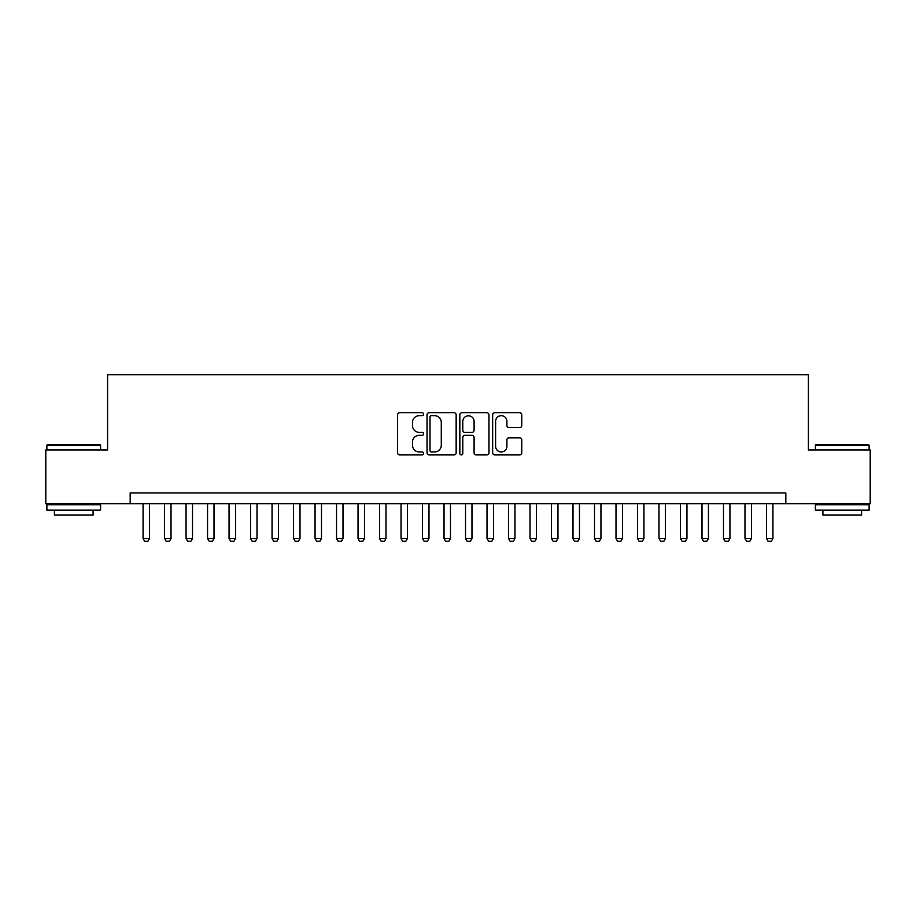 <?xml version="1.0" encoding="UTF-8"?>
<svg xmlns="http://www.w3.org/2000/svg" width="916" height="916" viewBox="0 0 916 916"><rect width="100%" height="100%" fill="white"/><g stroke="black" fill="none" stroke-linecap="round" stroke-linejoin="round"><path stroke-width="1.37" d="M423.604 414.192A1.477 1.477 0 0 0 422.127 412.715L399.708 412.715A2.107 2.107 0 0 0 397.601 414.822L397.601 452.802A2.107 2.107 0 0 0 399.708 454.92L422.127 454.92A1.477 1.477 0 0 0 423.604 453.443A1.477 1.477 0 0 0 422.127 451.966L419.23 451.966A6.756 6.756 0 0 1 412.475 445.21L412.475 442.05A6.756 6.756 0 0 1 419.23 435.295L422.127 435.295A1.477 1.477 0 0 0 423.604 433.818A1.477 1.477 0 0 0 422.127 432.341L419.23 432.341A6.756 6.756 0 0 1 412.475 425.585L412.475 422.425A6.756 6.756 0 0 1 419.23 415.669L422.127 415.669A1.477 1.477 0 0 0 423.604 414.192M519.67 427.589A2.107 2.107 0 0 0 521.776 425.482L521.776 414.822A2.107 2.107 0 0 0 519.67 412.715L494.766 412.715A2.107 2.107 0 0 0 492.659 414.822L492.659 452.802A2.107 2.107 0 0 0 494.766 454.92L519.67 454.92A2.107 2.107 0 0 0 521.776 452.802L521.776 439.932A2.107 2.107 0 0 0 519.67 437.825L509.01 437.825A2.107 2.107 0 0 0 506.903 439.932L506.903 446.321A5.645 5.645 0 0 1 501.258 451.966A5.645 5.645 0 0 1 495.613 446.321L495.613 421.314A5.645 5.645 0 0 1 501.258 415.669A5.645 5.645 0 0 1 506.903 421.314L506.903 425.482A2.107 2.107 0 0 0 509.01 427.589L519.67 427.589M130.175 503.685L45.8 503.685L45.8 449.939L107.607 449.939L107.607 374.701L808.393 374.701L808.393 449.939L870.2 449.939L870.2 503.685L785.825 503.685L785.825 492.934L130.175 492.934L130.175 503.685L785.825 503.685M456.157 414.822A2.107 2.107 0 0 0 454.038 412.715L429.146 412.715A2.107 2.107 0 0 0 427.039 414.822L427.039 452.802A2.107 2.107 0 0 0 429.146 454.92L454.038 454.92A2.107 2.107 0 0 0 456.157 452.802L456.157 414.822M461.962 412.715L486.854 412.715A2.107 2.107 0 0 1 488.961 414.822L488.961 452.802A2.107 2.107 0 0 1 486.854 454.92L476.194 454.92A2.107 2.107 0 0 1 474.087 452.802L474.087 437.401A2.107 2.107 0 0 0 471.98 435.295L464.916 435.295A2.107 2.107 0 0 0 462.798 437.401L462.798 453.443A1.477 1.477 0 0 1 461.32 454.92A1.477 1.477 0 0 1 459.843 453.443L459.843 414.822A2.107 2.107 0 0 1 461.962 412.715M431.47 415.669A1.477 1.477 0 0 0 429.993 417.146L429.993 450.489A1.477 1.477 0 0 0 431.47 451.966L434.528 451.966A6.756 6.756 0 0 0 441.283 445.21L441.283 422.425A6.756 6.756 0 0 0 434.528 415.669L431.47 415.669M474.087 421.417A5.645 5.645 0 0 0 468.442 415.772A5.645 5.645 0 0 0 462.798 421.417L462.798 430.234A2.107 2.107 0 0 0 464.916 432.341L471.98 432.341A2.107 2.107 0 0 0 474.087 430.234L474.087 421.417M143.068 503.685L143.068 538.505L149.526 538.505L149.526 503.685M149.526 538.505L147.911 541.299L144.682 541.299L143.068 538.505M47.517 444.569L99.97 444.569L100.611 445.21L46.876 445.21L47.517 444.569M73.749 510.132L46.876 510.132L46.876 504.75L100.611 504.75L100.611 510.132L73.749 510.132M93.088 510.132L93.088 515.078L54.399 515.078L54.399 510.132M816.03 444.569L868.482 444.569L869.124 445.21L815.389 445.21L816.03 444.569M842.251 510.132L815.389 510.132L815.389 504.75L869.124 504.75L869.124 510.132L842.251 510.132M861.601 510.132L861.601 515.078L822.912 515.078L822.912 510.132M164.571 503.685L164.571 538.505L171.017 538.505L171.017 503.685M171.017 538.505L169.403 541.299L166.185 541.299L164.571 538.505M186.062 503.685L186.062 538.505L192.52 538.505L192.52 503.685M192.52 538.505L190.906 541.299L187.677 541.299L186.062 538.505M207.566 503.685L207.566 538.505L214.012 538.505L214.012 503.685M214.012 538.505L212.398 541.299L209.18 541.299L207.566 538.505M229.057 503.685L229.057 538.505L235.504 538.505L235.504 503.685M235.504 538.505L233.901 541.299L230.672 541.299L229.057 538.505M250.56 503.685L250.56 538.505L257.007 538.505L257.007 503.685M257.007 538.505L255.392 541.299L252.163 541.299L250.56 538.505M272.052 503.685L272.052 538.505L278.498 538.505L278.498 503.685M278.498 538.505L276.895 541.299L273.666 541.299L272.052 538.505M293.555 503.685L293.555 538.505L300.001 538.505L300.001 503.685M300.001 538.505L298.387 541.299L295.158 541.299L293.555 538.505M315.047 503.685L315.047 538.505L321.493 538.505L321.493 503.685M321.493 538.505L319.879 541.299L316.661 541.299L315.047 538.505M336.538 503.685L336.538 538.505L342.996 538.505L342.996 503.685M342.996 538.505L341.382 541.299L338.153 541.299L336.538 538.505M358.041 503.685L358.041 538.505L364.488 538.505L364.488 503.685M364.488 538.505L362.873 541.299L359.656 541.299L358.041 538.505M379.533 503.685L379.533 538.505L385.991 538.505L385.991 503.685M385.991 538.505L384.376 541.299L381.148 541.299L379.533 538.505M401.036 503.685L401.036 538.505L407.483 538.505L407.483 503.685M407.483 538.505L405.868 541.299L402.651 541.299L401.036 538.505M422.528 503.685L422.528 538.505L428.974 538.505L428.974 503.685M428.974 538.505L427.371 541.299L424.142 541.299L422.528 538.505M444.031 503.685L444.031 538.505L450.477 538.505L450.477 503.685M450.477 538.505L448.863 541.299L445.634 541.299L444.031 538.505M465.523 503.685L465.523 538.505L471.969 538.505L471.969 503.685M471.969 538.505L470.366 541.299L467.137 541.299L465.523 538.505M487.026 503.685L487.026 538.505L493.472 538.505L493.472 503.685M493.472 538.505L491.858 541.299L488.629 541.299L487.026 538.505M508.517 503.685L508.517 538.505L514.964 538.505L514.964 503.685M514.964 538.505L513.349 541.299L510.132 541.299L508.517 538.505M530.009 503.685L530.009 538.505L536.467 538.505L536.467 503.685M536.467 538.505L534.852 541.299L531.624 541.299L530.009 538.505M551.512 503.685L551.512 538.505L557.959 538.505L557.959 503.685M557.959 538.505L556.344 541.299L553.127 541.299L551.512 538.505M573.004 503.685L573.004 538.505L579.462 538.505L579.462 503.685M579.462 538.505L577.847 541.299L574.618 541.299L573.004 538.505M594.507 503.685L594.507 538.505L600.953 538.505L600.953 503.685M600.953 538.505L599.339 541.299L596.121 541.299L594.507 538.505M615.999 503.685L615.999 538.505L622.445 538.505L622.445 503.685M622.445 538.505L620.842 541.299L617.613 541.299L615.999 538.505M637.502 503.685L637.502 538.505L643.948 538.505L643.948 503.685M643.948 538.505L642.334 541.299L639.105 541.299L637.502 538.505M658.993 503.685L658.993 538.505L665.44 538.505L665.44 503.685M665.44 538.505L663.837 541.299L660.608 541.299L658.993 538.505M680.496 503.685L680.496 538.505L686.943 538.505L686.943 503.685M686.943 538.505L685.328 541.299L682.099 541.299L680.496 538.505M701.988 503.685L701.988 538.505L708.434 538.505L708.434 503.685M708.434 538.505L706.82 541.299L703.602 541.299L701.988 538.505M723.48 503.685L723.48 538.505L729.938 538.505L729.938 503.685M729.938 538.505L728.323 541.299L725.094 541.299L723.48 538.505M744.983 503.685L744.983 538.505L751.429 538.505L751.429 503.685M751.429 538.505L749.815 541.299L746.597 541.299L744.983 538.505M766.474 503.685L766.474 538.505L772.932 538.505L772.932 503.685M772.932 538.505L771.318 541.299L768.089 541.299L766.474 538.505M46.876 449.939L46.876 445.21M59.128 504.75L59.128 503.685M88.36 504.75L88.36 503.685M100.611 449.939L100.611 445.21M815.389 449.939L815.389 445.21M827.64 504.75L827.64 503.685M856.872 504.75L856.872 503.685M869.124 449.939L869.124 445.21"/></g></svg>
